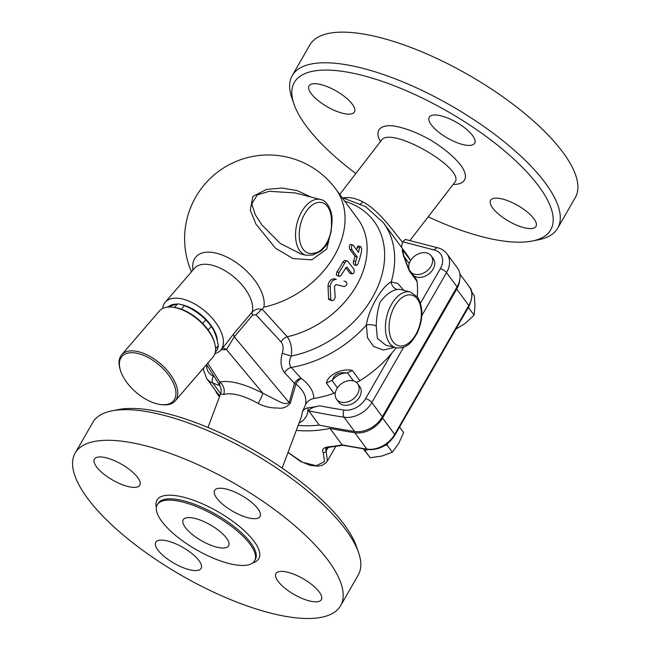 <?xml version="1.0" encoding="UTF-8"?>
<svg xmlns="http://www.w3.org/2000/svg" width="650" height="650" viewBox="0 0 650 650"><rect width="100%" height="100%" fill="white"/><g stroke="black" fill="none" stroke-linecap="round" stroke-linejoin="round"><path stroke-width="0.97" d="M138.588 353.657A34.019 17.875 40.8 0 1 173.688 383.752A34.019 17.875 40.8 0 1 160.745 404.552A34.019 17.875 40.8 0 1 120.201 369.598A34.019 17.875 40.8 0 1 138.588 353.657M160.745 404.552L161.972 404.698A35.328 18.558 -139.2 0 0 175.159 400.944A35.328 18.558 -139.2 0 0 170.17 374.156A35.328 18.558 -139.2 0 0 138.97 351.845A35.328 18.558 -139.2 0 0 121.647 354.803A35.328 18.558 -139.2 0 0 119.868 368.404L120.201 369.598M121.647 354.803L159.453 310.952A35.328 18.558 40.8 0 1 172.64 307.198A35.328 18.558 40.8 0 1 176.776 307.994A35.328 18.558 40.8 0 1 214.744 343.493A35.328 18.558 40.8 0 1 212.964 357.094L175.159 400.944M214.744 343.493L214.411 342.298A34.019 17.875 -139.2 0 0 208.171 329.973A34.019 17.875 40.8 0 0 202.702 323.505A34.019 17.875 -139.2 0 0 181.366 309.221A34.019 17.875 40.8 0 0 174.484 307.426A34.019 17.875 -139.2 0 0 173.867 307.344L172.64 307.198M402.675 241.776L434.46 250.055A5.232 3.047 104.6 0 1 437.889 247.837L405.364 239.428L402.472 242.101L401.456 247.244M402.472 242.101C395.915 234.991 380.307 210.998 362.871 201.866A7.849 3.364 -62.7 0 1 360.555 203.799M362.871 201.866C357.061 198.868 351.553 197.438 346.336 197.567A7.849 5.46 -91.5 0 1 345.637 198.404M346.336 197.567L343.33 197.876M381.761 139.604L381.452 140.286C390.496 125.247 467.179 169.536 454.61 182.536L409.914 240.557M403.739 290.298L397.735 283.449L391.227 281.889A102.058 75.124 -36.4 0 0 383.362 222.698L406.226 253.711A102.058 75.124 143.6 0 1 410.418 260.317A7.849 5.777 143.6 0 1 410.564 260.618M409.232 269.799L416.195 279.248A7.849 5.777 143.6 0 1 417.032 281.377A102.058 75.124 143.6 0 1 417.235 296.725M409.329 269.945A13.081 9.628 143.6 0 1 415.886 255.222A13.081 9.628 143.6 0 1 431.21 255.84L433.314 258.692A13.081 9.628 143.6 0 1 433.087 269.141A13.081 9.628 143.6 0 1 413.376 275.429M403.674 256.027L402.87 250.088C400.79 247.739 404.519 259.594 409.484 271.148L403.471 254.711L403.382 256.271M282.336 353.137A7.849 0.764 -163.4 0 0 291.346 356.029C292.232 348.189 290.875 341.762 287.267 336.757A7.849 5.492 -43 0 0 281.076 341.9C283.238 344.744 283.652 348.489 282.336 353.137C280.085 361.27 280.841 367.786 284.611 372.686A7.849 5.476 137.5 0 1 291.273 367.445C288.901 364.691 288.925 360.888 291.346 356.029A95.404 70.224 143.6 0 0 380.201 280.532A95.404 70.224 143.6 0 0 344.727 201.191M262.194 309.213L263.859 307.109A83.744 61.644 -36.4 0 0 333.084 257.944A83.744 61.644 -36.4 0 0 335.766 189.028L357.841 218.969A83.744 61.644 143.6 0 1 355.517 287.3A83.744 61.644 143.6 0 1 287.267 336.757L262.194 309.213L261.755 309.473L255.97 314.811L281.076 341.9M284.611 372.686L294.466 383.386A7.849 5.476 137.3 0 1 300.999 378.178L291.273 367.445A102.058 75.124 -36.4 0 0 366.397 325.065L367.461 337.561L373.531 346.474L383.467 350.009L394.607 347.417M207.959 427.473L220.529 393.973L223.73 394.485C232.018 392.356 243.514 395.354 258.221 403.463C264.461 406.656 270.904 408.159 277.542 407.989C282.636 408.907 286.91 407.257 290.363 403.024A10.465 0.642 14.9 0 1 289.161 402.626L294.466 383.386L295.937 384.101A7.849 4.534 124.5 0 1 301.324 378.471L300.999 378.178M335.351 392.673A7.849 5.777 143.6 0 1 333.946 393.299A102.058 75.124 143.6 0 1 313.852 398.507C310.091 399.238 307.328 401.269 305.573 404.601L302.445 411.767L301.413 416.772M313.852 398.507C313.666 391.267 309.489 384.581 301.324 378.471M290.363 403.024L295.937 384.101C303.664 390.122 306.873 396.955 305.573 404.601M233.797 333.686A7.849 3.876 -139.8 0 0 234.284 336.806L252.655 315.071A7.849 3.867 40.2 0 1 252.135 312.073L233.797 333.686L225.038 345.093M222.406 348.148A7.849 6.776 -99.3 0 1 226.476 349.586L234.284 336.806L289.161 402.626C286.894 404.219 283.498 403.812 278.972 401.416L262.884 393.258C244.262 383.752 229.889 380.014 219.773 382.037A10.465 9.271 -104.9 0 1 223.73 394.485M261.755 309.473C258.521 308.311 255.312 309.173 252.135 312.073A36.636 19.248 40.8 0 0 231.368 274.958A36.636 19.248 40.8 0 0 194.447 268.352L165.23 302.25A36.636 19.248 40.8 0 1 205.546 311.594A36.636 19.248 40.8 0 1 220.724 350.098A36.636 19.248 40.8 0 1 214.922 353.592M397.256 289.437A7.849 6.882 -104 0 1 391.227 281.889C381.883 286.244 368.412 309.668 366.397 325.065A7.849 3.526 7.1 0 1 376.244 325.975C376.431 317.882 377.674 310.009 379.982 302.348C385.637 294.783 391.398 290.477 397.256 289.437L400.189 289.38L410.394 292.037A28.787 16.738 104.6 0 0 385.409 328.356A28.787 16.738 104.6 0 0 395.891 347.75C407.29 349.139 411.929 342.022 417.284 332.889C423.337 318.947 423.402 307.003 417.487 297.058L410.394 292.037M162.622 308.498A36.636 19.248 40.8 0 1 165.23 302.25M349.7 273.049L351.764 273.585C353.884 273.991 354.616 272.553 353.957 269.262L347.425 260.91L346.044 261.251L344.898 262.689A86.361 63.57 143.6 0 1 338.975 272.472L338.374 275.616L339.625 276.396L341.071 275.324A86.361 63.57 -36.4 0 0 345.914 267.532L347.035 267.174L352.324 273.991L349.944 273.301L345.792 267.751M339.154 276.372L336.294 275.064L336.903 271.928A83.744 61.644 -36.4 0 0 342.834 262.145L344.451 260.439L347.392 260.894M356.346 265.493L357.744 264.306A86.361 63.57 -36.4 0 0 361.611 250.64L361.571 248.471L360.701 246.602L360.149 246.521L359.507 247.788A86.361 63.57 143.6 0 1 358.507 252.419L353.251 245.286C351.496 244.961 351.065 246.48 351.959 249.844L357.207 256.969A86.361 63.57 143.6 0 1 355.648 261.454L355.339 263.559L356.346 265.493L354.266 264.956L353.259 263.071L353.551 260.91A83.744 61.644 -36.4 0 0 355.087 256.417L349.83 249.291C348.928 245.928 349.342 244.4 351.081 244.725M356.752 250.039A83.744 61.644 -36.4 0 0 357.297 247.211L357.898 245.944L360.466 246.48M331.662 300.666L328.624 299.309L328.014 285.951C328.648 281.507 330.72 279.118 334.214 278.769L336.31 279.313C332.824 279.662 330.777 282.059 330.159 286.512L330.769 299.423L331.012 300.227L332.272 300.698L333.994 299.812L335.213 297.456L334.457 286.406L335.993 284.602L344.281 286.577C346.929 285.431 347.506 283.774 346.011 281.621L343.939 281.084M263.859 307.109A43.006 22.588 -139.2 0 0 216.954 253.362A43.006 22.588 -139.2 0 0 192.969 270.075M299.041 423.093L303.371 420.331L306.442 416.284L307.816 412.254L308.027 407.834C305.516 408.224 303.656 409.541 302.445 411.767M298.196 425.352A112.531 82.834 -36.4 0 0 319.28 425.1A889.777 654.956 -36.4 0 0 354.591 431.478A23.554 17.339 -36.4 0 0 382.363 416.788L457.056 286.886A23.554 17.339 -36.4 0 0 457.47 268.076L446.956 253.817A23.554 17.339 -36.4 0 1 446.542 272.626A5.232 1.812 -150.1 0 0 440.318 268.702L420.501 303.176M356.021 382.135A7.849 5.777 143.6 0 0 359.905 380.721A102.058 75.124 143.6 0 0 391.649 353.348L365.625 398.613A18.322 13.488 143.6 0 1 344.021 410.036A884.536 651.105 143.6 0 1 319.629 405.827C312.959 407.127 309.335 408.801 308.766 410.841L319.28 425.1M319.629 405.827A112.531 82.834 143.6 0 1 308.027 407.834M258.221 403.463A10.465 1.008 117.9 0 0 262.884 393.258L226.476 349.586L221.016 349.765M207.764 363.123L219.773 382.037L219.578 385.044C221.317 388.302 221.634 391.276 220.529 393.973M352.357 370.484C342.29 367.819 327.673 374.904 326.398 383.061L332.532 380.055C334.067 374.197 338.91 371.849 347.051 373.019L352.357 370.484L359.905 380.721M391.649 353.348L396.224 347.831M311.066 197.064L297.123 190.588L281.897 188.037L266.427 189.459L252.818 196.438L250.315 210.169L255.905 224.047L275.567 248.268L293.012 258.554L311.732 259.854L326.763 249.113L331.411 229.531M203.556 368.006L203.58 370.102L206.594 378.43L217.108 392.689A23.554 17.339 -36.4 0 0 219.952 395.501M357.662 383.744L359.767 386.596A13.081 9.628 143.6 0 1 357.549 399.774A13.081 9.628 143.6 0 1 343.119 404.999A13.081 9.628 143.6 0 1 338.707 402.131L336.602 399.279A13.081 9.628 143.6 0 1 341.421 383.76A13.081 9.628 143.6 0 1 357.662 383.744A13.081 9.628 143.6 0 1 355.444 396.923A13.081 9.628 143.6 0 1 341.014 402.147A13.081 9.628 143.6 0 1 336.602 399.279M215.312 352.105L216.84 350.334A34.019 17.875 -139.2 0 0 218.262 345.654C217.059 337.927 214.727 331.5 211.274 326.381A34.019 17.875 -139.2 0 0 205.806 319.906C199.826 313.836 192.709 309.075 184.47 305.622A34.019 17.875 -139.2 0 0 180.952 304.517A34.019 17.875 -139.2 0 0 177.588 303.834L166.538 307.255M217.401 341.234A31.403 16.494 -139.2 0 0 181.317 304.614M175.662 304.127A31.403 16.494 -139.2 0 0 169.138 306.15M218.262 345.654L215.572 348.766M211.274 326.381L208.171 329.973M205.806 319.906L202.702 323.505M177.588 303.834L174.484 307.426M184.47 305.622L181.366 309.221M431.21 255.84A13.081 9.628 143.6 0 1 430.983 266.289A13.081 9.628 143.6 0 1 411.279 272.577M468.723 306.784L468.853 308.067L467.626 308.677M455.845 329.176L465.181 323.448L474.077 315.161L474.971 306.426L474.354 295.652L471.648 291.988M468.853 308.067L474.077 315.161M387.757 443.398L387.108 445.136L385.092 445.299M367.477 449.532L364.967 450.677L363.634 448.931M363.358 448.882L370.191 457.762L382.013 456.016L392.332 452.229L398.734 443.414L403.634 432.567L399.563 427.05M364.967 450.677L370.191 457.762M387.108 445.136L392.332 452.229M329.144 446.761A2.616 1.121 84.6 0 0 329.834 447.184L342.891 445.242L342.111 444.836A117.764 86.686 143.6 0 1 329.144 446.761C323.464 447.427 321.498 449.426 323.237 452.774L324.529 461.557L316.371 465.741L302.477 462.288L288.039 452.424M288.007 452.497L300.658 461.5L310.391 465.424L318.191 466.148L322.205 465.246L326.219 462.605L327.429 460.964L325.756 448.508L329.834 447.184M219.635 396.338A23.554 17.339 143.6 0 1 217.328 393.933A23.554 17.339 143.6 0 1 215.54 390.569M459.672 280.199A23.554 17.339 143.6 0 1 456.723 289.096L382.582 418.031A23.554 17.339 143.6 0 1 354.811 432.729A889.793 654.972 143.6 0 1 330.021 428.439L342.111 444.836A889.793 654.972 143.6 0 0 366.901 449.118A2.616 1.43 -81.2 0 0 367.526 449.54L342.664 445.242M330.021 428.439A117.764 86.686 143.6 0 1 296.311 430.373M331.979 222.479A2.616 0.723 -177.3 0 1 331.427 222.893C332.264 237.25 323.44 252.549 314.08 253.061A2.616 2.007 73 0 1 312.78 255.028L321.189 250.9L326.276 245.31L327.917 242.361L331.077 231.822L331.979 222.479C333.06 209.885 325.991 199.94 320.523 199.526A28.787 16.738 104.6 0 0 297.074 223.169A28.787 16.738 104.6 0 0 306.02 255.239L312.78 255.028M306.02 255.239L300.779 253.874L280.353 243.498L262.039 225.136L255.271 214.695L251.761 203.897L257.229 194.943L269.303 191.295L295.303 192.961L320.523 199.526M353.251 245.286L350.586 244.335M357.207 256.969L355.087 256.417M395.891 347.75L385.678 345.093L377.349 338.39L376.244 325.975M332.532 380.055A14.633 10.774 143.6 0 1 347.051 373.019M532.188 241.036L538.517 239.785A153.091 53.064 -150.1 0 0 557.676 228.199L575.299 197.551A153.091 53.064 -150.1 0 0 524.249 113.116A153.091 53.064 -150.1 0 0 381.079 37.838A153.091 53.064 -150.1 0 0 309.871 44.915L292.248 75.562A153.091 53.064 -150.1 0 0 291.866 97.963L293.971 104.057A147.859 51.244 29.9 0 1 363.114 75.587A147.859 51.244 29.9 0 1 519.586 164.548A147.859 51.244 29.9 0 1 532.188 241.036A147.859 51.244 29.9 0 1 428.204 216.824M358.605 552.663L356.501 546.569A147.859 51.244 -150.1 0 0 168.553 413.944A147.859 51.244 -150.1 0 0 118.284 409.589L111.954 410.841A153.091 53.064 29.9 0 1 164.003 415.35A153.091 53.064 29.9 0 1 358.605 552.663A153.091 53.064 29.9 0 1 358.223 575.063L340.6 605.702A153.091 53.064 29.9 0 1 181.431 575.388A153.091 53.064 29.9 0 1 75.164 453.074A153.091 53.064 29.9 0 1 146.38 445.989A153.091 53.064 29.9 0 1 289.551 521.267A153.091 53.064 29.9 0 1 340.6 605.702M355.826 173.542A147.859 51.244 29.9 0 1 293.971 104.057M533.894 218.725A26.171 9.068 29.9 0 1 535.974 226.403A26.171 9.068 29.9 0 1 508.763 221.227A26.171 9.068 29.9 0 1 490.596 200.314A26.171 9.068 29.9 0 1 510.112 201.654A26.171 9.068 29.9 0 1 533.894 218.725M441.439 115.944A26.171 9.068 29.9 0 1 465.912 128.806A26.171 9.068 29.9 0 1 474.638 143.244A26.171 9.068 29.9 0 1 447.427 138.06A26.171 9.068 29.9 0 1 429.268 117.154A26.171 9.068 29.9 0 1 441.439 115.944M311.139 93.543A26.171 9.068 29.9 0 1 309.059 85.865A26.171 9.068 29.9 0 1 336.269 91.041A26.171 9.068 29.9 0 1 354.437 111.954A26.171 9.068 29.9 0 1 334.921 110.614A26.171 9.068 29.9 0 1 311.139 93.543M557.676 228.199A153.091 53.064 -150.1 0 0 506.634 143.756A153.091 53.064 -150.1 0 0 363.456 68.478A153.091 53.064 -150.1 0 0 292.248 75.562M75.164 453.074L92.788 422.435A153.091 53.064 29.9 0 1 111.954 410.841M195.414 518.538A26.171 9.068 29.9 0 1 219.887 531.408A26.171 9.068 29.9 0 1 228.613 545.837A26.171 9.068 29.9 0 1 201.403 540.662A26.171 9.068 29.9 0 1 183.243 519.748A26.171 9.068 29.9 0 1 195.414 518.538M319.256 591.979A26.171 9.068 29.9 0 1 321.336 599.666A26.171 9.068 29.9 0 1 294.125 594.482A26.171 9.068 29.9 0 1 275.966 573.568A26.171 9.068 29.9 0 1 295.482 574.909A26.171 9.068 29.9 0 1 319.256 591.979M226.809 489.198A26.171 9.068 29.9 0 1 251.282 502.068A26.171 9.068 29.9 0 1 260.008 516.498A26.171 9.068 29.9 0 1 232.797 511.314A26.171 9.068 29.9 0 1 214.63 490.409A26.171 9.068 29.9 0 1 226.809 489.198M96.509 466.798A26.171 9.068 29.9 0 1 94.429 459.119A26.171 9.068 29.9 0 1 121.639 464.303A26.171 9.068 29.9 0 1 139.799 485.209A26.171 9.068 29.9 0 1 120.282 483.868A26.171 9.068 29.9 0 1 96.509 466.798M188.963 569.587A26.171 9.068 29.9 0 1 164.491 556.717A26.171 9.068 29.9 0 1 155.764 542.287A26.171 9.068 29.9 0 1 182.967 547.471A26.171 9.068 29.9 0 1 201.134 568.376A26.171 9.068 29.9 0 1 188.963 569.587M183.373 502.214A56.136 19.459 -150.1 0 0 157.259 504.814A56.136 19.459 -150.1 0 0 196.227 549.664A56.136 19.459 -150.1 0 0 254.589 560.779A56.136 19.459 -150.1 0 0 235.869 529.815A56.136 19.459 -150.1 0 0 183.373 502.214M434.46 250.055A18.322 13.488 143.6 0 1 440.318 268.702M409.484 271.148L417.032 281.377M410.418 260.317L402.87 250.088M252.655 315.071L255.97 314.811M213.988 376.236A884.536 651.105 143.6 0 1 213.566 376.082A18.322 13.488 143.6 0 1 206.724 364.796M326.398 383.061L333.946 393.299M206.594 378.43A23.554 17.339 -36.4 0 0 212.842 383.069A5.232 3.201 -69.3 0 1 213.566 376.082M220.643 393.64L212.842 383.069A889.777 654.956 -36.4 0 0 219.968 385.71M365.625 398.613A5.232 1.812 29.9 0 1 371.849 402.529L403.674 347.181M421.809 315.64L446.542 272.626L457.056 286.886M344.021 410.036A5.232 2.86 98.8 0 0 344.077 417.227A23.554 17.339 -36.4 0 0 371.849 402.529L382.363 416.788M308.766 410.841A889.777 654.956 -36.4 0 0 344.077 417.227L354.591 431.478M367.526 449.54C378.893 450.336 388.009 445.559 394.875 435.199A2.616 0.91 -150.1 0 0 394.672 434.427A23.554 17.339 143.6 0 1 366.901 449.118L354.811 432.729M323.237 452.774A2.616 1.966 -34.3 0 0 325.999 451.165L328.136 447.444M394.875 435.199L469.024 306.256A2.616 0.91 -150.1 0 0 468.812 305.492L394.672 434.427L382.582 418.031M459.907 274.048L469.227 286.683A23.554 17.339 143.6 0 1 468.812 305.492L456.723 289.096M314.08 253.061A26.171 15.218 -75.4 0 1 299.252 232.863A26.171 15.218 -75.4 0 1 316.542 202.8A26.171 15.218 -75.4 0 1 331.427 222.893M338.975 272.472L336.903 271.928M344.898 262.689L342.834 262.145M355.648 261.454L353.551 260.91M351.959 249.844L349.83 249.291M359.507 247.788L357.297 247.211M336.31 279.313L334.214 278.769M330.159 286.512L328.014 285.951M330.769 299.423L328.551 298.846M417.438 299.146A26.171 15.218 -75.4 0 1 408.192 343.419A26.171 15.218 -75.4 0 1 389.984 318.727A26.171 15.218 -75.4 0 1 417.438 299.146M403.942 256.392L409.216 263.543M347.652 373.019L353.486 380.933M337.431 387.871L332.053 380.575M453.164 184.421C465.571 184.559 468.91 177.255 461.516 166.148C454.683 157.227 444.454 148.574 430.828 140.181C416.853 132.348 404.243 127.571 392.99 125.848C379.486 124.67 374.465 130.983 380.412 141.635M252.826 562.803A58.752 20.361 -150.1 0 0 245.562 531.879A58.752 20.361 -150.1 0 0 184.283 497.388A58.752 20.361 -150.1 0 0 156.398 507.358M157.259 504.814L157.999 503.539A56.136 19.459 29.9 0 1 184.104 500.939A56.136 19.459 29.9 0 1 236.608 528.539A56.136 19.459 29.9 0 1 255.32 559.504L254.589 560.779M381.452 140.286L339.739 194.423M282.149 468.114L301.421 416.764M342.095 197.616L365.544 206.537L383.362 222.698M220.724 350.098L225.111 345.004M335.766 189.028A83.744 83.744 0 0 0 191.441 271.838M437.889 247.837C441.667 248.828 444.689 250.827 446.956 253.817M469.227 286.683C473.005 290.526 472.932 297.05 469.024 306.256M217.328 393.933L219.456 396.825M335.757 446.477L327.429 460.964M206.554 364.528L219.578 385.044"/></g></svg>

